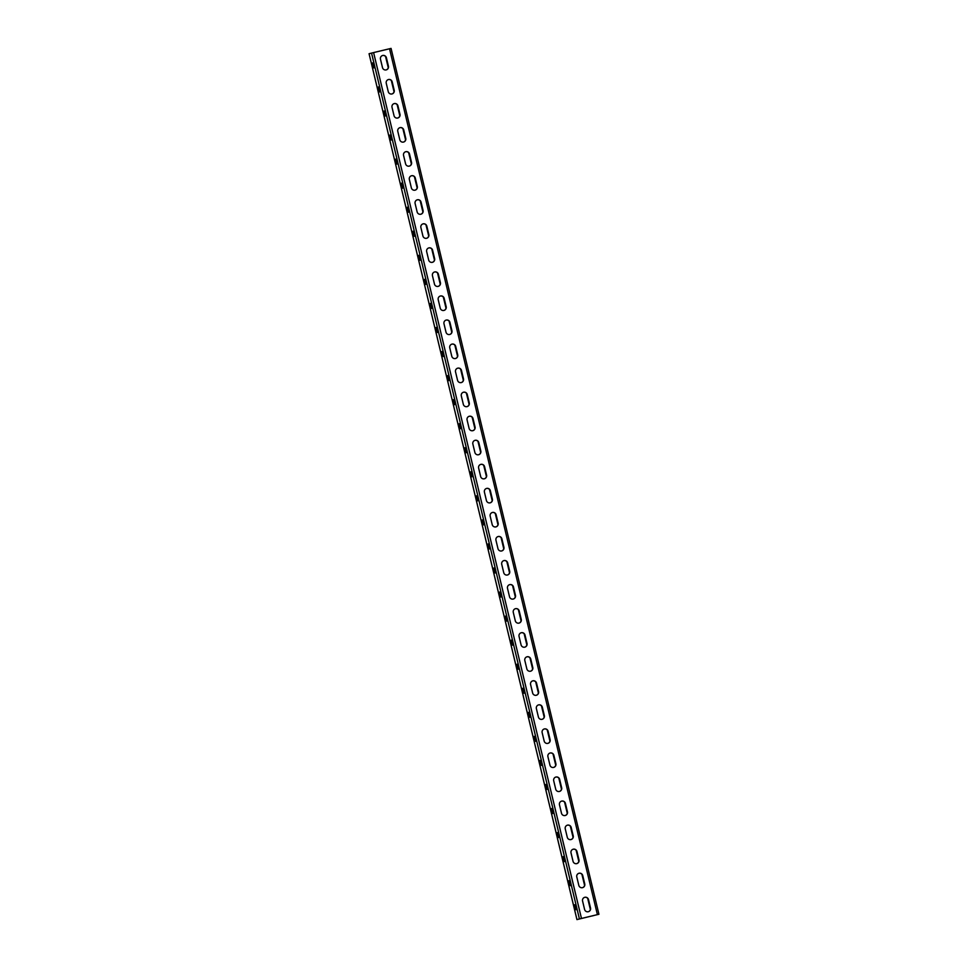 <?xml version="1.0" encoding="UTF-8"?>
<svg xmlns="http://www.w3.org/2000/svg" width="968" height="968" viewBox="0 0 968 968"><rect width="100%" height="100%" fill="white"/><g stroke="black" fill="none" stroke-linecap="round" stroke-linejoin="round"><path stroke-width="1.45" d="M581.478 918.45L598.938 914.276L391.06 48.4L373.6 52.575L581.478 918.45L576.94 919.6L593.348 915.607M590.432 908.686L588.12 899.03M584.66 884.631L582.337 874.975M578.888 860.588L576.565 850.933M573.116 836.534L570.793 826.878M567.333 812.479L565.022 802.823M561.561 788.424L559.238 778.768M555.789 764.381L553.466 754.713M550.018 740.326L547.694 730.671M544.246 716.272L541.923 706.616M538.462 692.217L536.151 682.561M443.767 297.757L446.079 307.376M449.539 321.812L451.85 331.431M455.311 345.854L457.622 355.474M461.095 369.909L463.394 379.529M466.866 393.964L469.178 403.583M472.638 418.019L474.949 427.638M478.41 442.061L480.721 451.693M484.181 466.116L486.493 475.736M489.965 490.171L492.276 499.791M495.737 514.226L498.048 523.845M501.509 538.269L503.82 547.9M507.28 562.323L509.591 571.943M513.064 586.378L515.363 595.998M518.836 610.433L521.147 620.052M524.608 634.488L526.919 644.107M530.379 658.53L532.69 668.15M437.984 273.678L440.307 283.334M432.212 249.623L434.523 259.291M426.428 225.58L428.751 235.236M420.656 201.525L422.98 211.181M414.885 177.471L417.208 187.126M409.113 153.416L411.436 163.072M403.329 129.373L405.652 139.029M397.558 105.318L399.881 114.974M391.786 81.264L394.109 90.919M386.014 57.209L388.337 66.865M598.914 914.276L592.162 915.897M588.266 911.735A3.098 3.061 75.2 0 0 590.347 908.057L588.326 899.647A3.098 3.061 75.2 0 0 584.66 897.336M582.482 887.68A3.098 3.061 75.2 0 0 584.575 884.002L582.554 875.592A3.098 3.061 75.2 0 0 578.888 873.293M495.87 526.907A3.098 3.061 75.2 0 0 497.963 523.228L495.943 514.807A3.098 3.061 75.2 0 0 492.276 512.508M490.098 502.852A3.098 3.061 75.2 0 0 492.192 499.173L490.171 490.752A3.098 3.061 75.2 0 0 486.493 488.453M501.642 550.949A3.098 3.061 75.2 0 0 503.735 547.283L501.714 538.861A3.098 3.061 75.2 0 0 498.048 536.562M507.413 575.004A3.098 3.061 75.2 0 0 509.507 571.326L507.486 562.916A3.098 3.061 75.2 0 0 503.82 560.617M513.197 599.059A3.098 3.061 75.2 0 0 515.279 595.38L513.258 586.971A3.098 3.061 75.2 0 0 509.591 584.66M518.969 623.114A3.098 3.061 75.2 0 0 521.062 619.435L519.042 611.014A3.098 3.061 75.2 0 0 515.363 608.715M524.741 647.168A3.098 3.061 75.2 0 0 526.834 643.49L524.813 635.068A3.098 3.061 75.2 0 0 521.147 632.769M530.512 671.211A3.098 3.061 75.2 0 0 532.606 667.545L530.585 659.123A3.098 3.061 75.2 0 0 526.919 656.824M536.296 695.266A3.098 3.061 75.2 0 0 538.377 691.588L536.357 683.178A3.098 3.061 75.2 0 0 532.69 680.867M542.068 719.321A3.098 3.061 75.2 0 0 544.161 715.642L542.14 707.221A3.098 3.061 75.2 0 0 538.462 704.922M547.84 743.376A3.098 3.061 75.2 0 0 549.933 739.697L547.912 731.276A3.098 3.061 75.2 0 0 544.246 728.977M553.611 767.418A3.098 3.061 75.2 0 0 555.705 763.752L553.684 755.33A3.098 3.061 75.2 0 0 550.018 753.031M559.383 791.473A3.098 3.061 75.2 0 0 561.476 787.795L559.456 779.385A3.098 3.061 75.2 0 0 555.789 777.086M565.167 815.528A3.098 3.061 75.2 0 0 567.248 811.85L565.227 803.428A3.098 3.061 75.2 0 0 561.561 801.129M570.938 839.583A3.098 3.061 75.2 0 0 573.032 835.904L571.011 827.483A3.098 3.061 75.2 0 0 567.333 825.184M576.71 863.625A3.098 3.061 75.2 0 0 578.803 859.959L576.783 851.538A3.098 3.061 75.2 0 0 573.116 849.239M382.554 55.527A3.098 3.061 -104.8 0 1 386.232 57.826L388.253 66.235A3.098 3.061 -104.8 0 1 386.159 69.914M388.337 79.57A3.098 3.061 -104.8 0 1 392.004 81.869L394.024 90.29A3.098 3.061 -104.8 0 1 391.931 93.969M474.949 440.355A3.098 3.061 -104.8 0 1 478.615 442.654L480.636 451.076A3.098 3.061 -104.8 0 1 478.543 454.742M480.721 464.41A3.098 3.061 -104.8 0 1 484.387 466.709L486.408 475.119A3.098 3.061 -104.8 0 1 484.327 478.797M469.178 416.3A3.098 3.061 -104.8 0 1 472.844 418.599L474.864 427.021A3.098 3.061 -104.8 0 1 472.771 430.7M463.394 392.246A3.098 3.061 -104.8 0 1 467.072 394.545L469.093 402.966A3.098 3.061 -104.8 0 1 466.999 406.645M457.622 368.191A3.098 3.061 -104.8 0 1 461.288 370.502L463.309 378.911A3.098 3.061 -104.8 0 1 461.228 382.59M451.85 344.148A3.098 3.061 -104.8 0 1 455.517 346.447L457.537 354.869A3.098 3.061 -104.8 0 1 455.444 358.535M446.079 320.093A3.098 3.061 -104.8 0 1 449.745 322.392L451.766 330.814A3.098 3.061 -104.8 0 1 449.672 334.492M440.307 296.039A3.098 3.061 -104.8 0 1 443.973 298.338L445.994 306.759A3.098 3.061 -104.8 0 1 443.901 310.438M434.523 271.984A3.098 3.061 -104.8 0 1 438.201 274.295L440.222 282.704A3.098 3.061 -104.8 0 1 438.129 286.383M428.751 247.941A3.098 3.061 -104.8 0 1 432.418 250.24L434.438 258.65A3.098 3.061 -104.8 0 1 432.357 262.328M422.98 223.886A3.098 3.061 -104.8 0 1 426.646 226.185L428.667 234.607A3.098 3.061 -104.8 0 1 426.573 238.273M417.208 199.832A3.098 3.061 -104.8 0 1 420.874 202.131L422.895 210.552A3.098 3.061 -104.8 0 1 420.802 214.231M411.424 175.777A3.098 3.061 -104.8 0 1 415.103 178.076L417.123 186.497A3.098 3.061 -104.8 0 1 415.03 190.176M405.652 151.734A3.098 3.061 -104.8 0 1 409.319 154.033L411.339 162.442A3.098 3.061 -104.8 0 1 409.258 166.121M399.881 127.679A3.098 3.061 -104.8 0 1 403.547 129.978L405.568 138.4A3.098 3.061 -104.8 0 1 403.474 142.066M394.109 103.624A3.098 3.061 -104.8 0 1 397.775 105.923L399.796 114.345A3.098 3.061 -104.8 0 1 397.703 118.023M584.587 909.436L582.567 901.014A3.098 3.061 75.2 0 1 584.757 897.312A3.098 3.061 75.2 0 1 588.508 899.599L590.528 908.008A3.098 3.061 75.2 0 1 588.35 911.711A3.098 3.061 75.2 0 1 584.587 909.436M578.816 885.381L576.795 876.96A3.098 3.061 75.2 0 1 578.973 873.269A3.098 3.061 75.2 0 1 582.736 875.544L584.757 883.953A3.098 3.061 75.2 0 1 582.579 887.656A3.098 3.061 75.2 0 1 578.816 885.381M492.204 524.608L490.183 516.186A3.098 3.061 75.2 0 1 492.361 512.483A3.098 3.061 75.2 0 1 496.124 514.758L498.145 523.18A3.098 3.061 75.2 0 1 495.967 526.882A3.098 3.061 75.2 0 1 492.204 524.608M486.432 500.553L484.411 492.131A3.098 3.061 75.2 0 1 486.589 488.429A3.098 3.061 75.2 0 1 490.352 490.703L492.373 499.125A3.098 3.061 75.2 0 1 490.183 502.828A3.098 3.061 75.2 0 1 486.432 500.553M497.976 548.65L495.955 540.241A3.098 3.061 75.2 0 1 498.133 536.538A3.098 3.061 75.2 0 1 501.896 538.813L503.917 547.235A3.098 3.061 75.2 0 1 501.739 550.937A3.098 3.061 75.2 0 1 497.976 548.65M503.747 572.705L501.726 564.284A3.098 3.061 75.2 0 1 503.917 560.593A3.098 3.061 75.2 0 1 507.668 562.868L509.688 571.277A3.098 3.061 75.2 0 1 507.51 574.98A3.098 3.061 75.2 0 1 503.747 572.705M509.519 596.76L507.498 588.338A3.098 3.061 75.2 0 1 509.688 584.636A3.098 3.061 75.2 0 1 513.451 586.923L515.472 595.332A3.098 3.061 75.2 0 1 513.282 599.035A3.098 3.061 75.2 0 1 509.519 596.76M515.303 620.815L513.282 612.393A3.098 3.061 75.2 0 1 515.46 608.691A3.098 3.061 75.2 0 1 519.223 610.965L521.244 619.387A3.098 3.061 75.2 0 1 519.054 623.09A3.098 3.061 75.2 0 1 515.303 620.815M521.074 644.857L519.054 636.448A3.098 3.061 75.2 0 1 521.232 632.745A3.098 3.061 75.2 0 1 524.995 635.02L527.015 643.442A3.098 3.061 75.2 0 1 524.837 647.144A3.098 3.061 75.2 0 1 521.074 644.857M526.846 668.912L524.825 660.491A3.098 3.061 75.2 0 1 527.003 656.8A3.098 3.061 75.2 0 1 530.766 659.075L532.787 667.496A3.098 3.061 75.2 0 1 530.609 671.187A3.098 3.061 75.2 0 1 526.846 668.912M532.618 692.967L530.597 684.545A3.098 3.061 75.2 0 1 532.787 680.843A3.098 3.061 75.2 0 1 536.538 683.13L538.559 691.539A3.098 3.061 75.2 0 1 536.381 695.242A3.098 3.061 75.2 0 1 532.618 692.967M538.402 717.022L536.381 708.6A3.098 3.061 75.2 0 1 538.559 704.898A3.098 3.061 75.2 0 1 542.322 707.172L544.343 715.594A3.098 3.061 75.2 0 1 542.153 719.297A3.098 3.061 75.2 0 1 538.402 717.022M544.173 741.065L542.153 732.655A3.098 3.061 75.2 0 1 544.331 728.952A3.098 3.061 75.2 0 1 548.094 731.227L550.114 739.649A3.098 3.061 75.2 0 1 547.936 743.351A3.098 3.061 75.2 0 1 544.173 741.065M549.945 765.119L547.924 756.71A3.098 3.061 75.2 0 1 550.102 753.007A3.098 3.061 75.2 0 1 553.865 755.282L555.886 763.704A3.098 3.061 75.2 0 1 553.708 767.406A3.098 3.061 75.2 0 1 549.945 765.119M555.717 789.174L553.696 780.752A3.098 3.061 75.2 0 1 555.886 777.05A3.098 3.061 75.2 0 1 559.637 779.337L561.658 787.746A3.098 3.061 75.2 0 1 559.48 791.449A3.098 3.061 75.2 0 1 555.717 789.174M561.488 813.229L559.468 804.807A3.098 3.061 75.2 0 1 561.658 801.105A3.098 3.061 75.2 0 1 565.421 803.38L567.442 811.801A3.098 3.061 75.2 0 1 565.251 815.504A3.098 3.061 75.2 0 1 561.488 813.229M567.272 837.284L565.251 828.862A3.098 3.061 75.2 0 1 567.429 825.159A3.098 3.061 75.2 0 1 571.193 827.434L573.213 835.856A3.098 3.061 75.2 0 1 571.023 839.558A3.098 3.061 75.2 0 1 567.272 837.284M573.044 861.326L571.023 852.917A3.098 3.061 75.2 0 1 573.201 849.214A3.098 3.061 75.2 0 1 576.964 851.489L578.985 859.911A3.098 3.061 75.2 0 1 576.807 863.613A3.098 3.061 75.2 0 1 573.044 861.326M380.472 59.193L382.493 67.615A3.098 3.061 -104.8 0 0 386.244 69.89A3.098 3.061 -104.8 0 0 388.434 66.187L386.413 57.777A3.098 3.061 -104.8 0 0 382.65 55.491A3.098 3.061 -104.8 0 0 380.472 59.193M386.244 83.248L388.265 91.67A3.098 3.061 -104.8 0 0 392.028 93.944A3.098 3.061 -104.8 0 0 394.206 90.242L392.185 81.82A3.098 3.061 -104.8 0 0 388.422 79.545A3.098 3.061 -104.8 0 0 386.244 83.248M472.856 444.034L474.877 452.443A3.098 3.061 -104.8 0 0 478.64 454.73A3.098 3.061 -104.8 0 0 480.818 451.027L478.797 442.606A3.098 3.061 -104.8 0 0 475.034 440.331A3.098 3.061 -104.8 0 0 472.856 444.034M478.628 468.076L480.648 476.498A3.098 3.061 -104.8 0 0 484.411 478.773A3.098 3.061 -104.8 0 0 486.589 475.07L484.569 466.661A3.098 3.061 -104.8 0 0 480.818 464.374A3.098 3.061 -104.8 0 0 478.628 468.076M467.084 419.979L469.105 428.401A3.098 3.061 -104.8 0 0 472.868 430.675A3.098 3.061 -104.8 0 0 475.046 426.973L473.025 418.551A3.098 3.061 -104.8 0 0 469.262 416.276A3.098 3.061 -104.8 0 0 467.084 419.979M461.312 395.924L463.333 404.346A3.098 3.061 -104.8 0 0 467.084 406.62A3.098 3.061 -104.8 0 0 469.274 402.918L467.254 394.496A3.098 3.061 -104.8 0 0 463.49 392.221A3.098 3.061 -104.8 0 0 461.312 395.924M455.529 371.869L457.549 380.291A3.098 3.061 -104.8 0 0 461.312 382.566A3.098 3.061 -104.8 0 0 463.503 378.863L461.482 370.454A3.098 3.061 -104.8 0 0 457.719 368.167A3.098 3.061 -104.8 0 0 455.529 371.869M449.757 347.814L451.778 356.236A3.098 3.061 -104.8 0 0 455.541 358.511A3.098 3.061 -104.8 0 0 457.719 354.82L455.698 346.399A3.098 3.061 -104.8 0 0 451.947 344.124A3.098 3.061 -104.8 0 0 449.757 347.814M443.985 323.772L446.006 332.181A3.098 3.061 -104.8 0 0 449.769 334.468A3.098 3.061 -104.8 0 0 451.947 330.766L449.926 322.344A3.098 3.061 -104.8 0 0 446.163 320.069A3.098 3.061 -104.8 0 0 443.985 323.772M438.214 299.717L440.234 308.139A3.098 3.061 -104.8 0 0 443.997 310.413A3.098 3.061 -104.8 0 0 446.175 306.711L444.155 298.289A3.098 3.061 -104.8 0 0 440.392 296.014A3.098 3.061 -104.8 0 0 438.214 299.717M432.442 275.662L434.463 284.084A3.098 3.061 -104.8 0 0 438.214 286.359A3.098 3.061 -104.8 0 0 440.404 282.656L438.383 274.247A3.098 3.061 -104.8 0 0 434.62 271.96A3.098 3.061 -104.8 0 0 432.442 275.662M426.658 251.607L428.679 260.029A3.098 3.061 -104.8 0 0 432.442 262.304A3.098 3.061 -104.8 0 0 434.632 258.613L432.599 250.192A3.098 3.061 -104.8 0 0 428.848 247.917A3.098 3.061 -104.8 0 0 426.658 251.607M420.886 227.565L422.907 235.974A3.098 3.061 -104.8 0 0 426.67 238.261A3.098 3.061 -104.8 0 0 428.848 234.558L426.827 226.137A3.098 3.061 -104.8 0 0 423.064 223.862A3.098 3.061 -104.8 0 0 420.886 227.565M415.115 203.51L417.135 211.931A3.098 3.061 -104.8 0 0 420.899 214.206A3.098 3.061 -104.8 0 0 423.076 210.504L421.056 202.082A3.098 3.061 -104.8 0 0 417.293 199.807A3.098 3.061 -104.8 0 0 415.115 203.51M409.343 179.455L411.364 187.877A3.098 3.061 -104.8 0 0 415.115 190.151A3.098 3.061 -104.8 0 0 417.305 186.449L415.284 178.027A3.098 3.061 -104.8 0 0 411.521 175.752A3.098 3.061 -104.8 0 0 409.343 179.455M403.559 155.4L405.58 163.822A3.098 3.061 -104.8 0 0 409.343 166.097A3.098 3.061 -104.8 0 0 411.533 162.394L409.512 153.985A3.098 3.061 -104.8 0 0 405.749 151.698A3.098 3.061 -104.8 0 0 403.559 155.4M397.787 131.358L399.808 139.767A3.098 3.061 -104.8 0 0 403.571 142.054A3.098 3.061 -104.8 0 0 405.749 138.351L403.729 129.93A3.098 3.061 -104.8 0 0 399.978 127.655A3.098 3.061 -104.8 0 0 397.787 131.358M392.016 107.303L394.036 115.724A3.098 3.061 -104.8 0 0 397.8 117.999A3.098 3.061 -104.8 0 0 399.978 114.297L397.957 105.875A3.098 3.061 -104.8 0 0 394.194 103.6A3.098 3.061 -104.8 0 0 392.016 107.303M592.186 915.946L593.372 915.655M373.6 52.575L369.062 53.724L576.964 919.588M477.805 500.843L476.486 495.87L477.805 500.843M483.576 524.898L482.258 519.925L483.576 524.898M489.348 548.953L488.15 543.943L489.348 548.953M495.12 573.008L493.922 567.998L495.12 573.008M500.892 597.05L499.585 592.077L500.892 597.05M506.675 621.105L505.356 616.132L506.675 621.105M512.447 645.16L511.249 640.15L512.447 645.16M518.219 669.215L517.021 664.205L518.219 669.215M523.99 693.257L522.672 688.284L523.99 693.257M529.774 717.312L528.455 712.339L529.774 717.312M535.546 741.367L534.348 736.358L535.546 741.367M541.318 765.422L540.12 760.412L541.318 765.422M547.089 789.465L545.891 784.467L547.089 789.465M552.861 813.519L551.554 808.546L552.861 813.519M558.645 837.574L557.326 832.601L558.645 837.574M564.417 861.629L563.219 856.62L564.417 861.629M570.188 885.684L568.99 880.674L570.188 885.684M575.96 909.726L574.641 904.753L575.96 909.726M470.823 471.791L471.912 476.825L470.823 471.791M465.051 447.736L466.249 452.746L464.93 447.773M459.28 423.681L460.357 428.727L459.28 423.681M453.496 399.639L454.585 404.672L453.387 399.663M447.724 375.584L448.813 380.618L447.724 375.584M441.952 351.529L443.15 356.539L441.831 351.565M436.181 327.474L437.379 332.484L436.06 327.511M430.409 303.432L431.486 308.465L430.288 303.456M424.625 279.377L425.714 284.411L424.516 279.401M418.854 255.322L420.051 260.332L418.854 255.322M413.082 231.267L414.28 236.277L412.961 231.304M407.31 207.225L408.387 212.258L407.31 207.225M401.526 183.17L402.615 188.203L401.417 183.194M395.755 159.115L396.953 164.124L395.755 159.115M389.983 135.06L391.181 140.07L389.862 135.096M384.211 111.017L385.288 116.051L384.09 111.042M378.44 86.963L379.516 91.996L378.319 86.987M372.656 62.908L373.866 67.905L372.547 62.944M385.615 56.58L388.265 67.627M391.387 80.634L394.036 91.682M397.158 104.677L399.808 115.724M402.93 128.732L405.592 139.779M408.714 152.787L411.364 163.834M414.486 176.841L417.135 187.889L414.449 176.805M422.895 211.992L420.221 200.848L422.907 211.944M426.029 224.939L428.691 235.986L426.005 224.903M431.813 248.994L434.463 260.041M437.584 273.049L440.234 284.096M443.356 297.103L446.006 308.151M449.128 321.146L451.778 332.193M454.899 345.201L457.561 356.248M460.683 369.256L463.333 380.303M466.455 393.31L469.105 404.358L466.419 393.262M474.864 428.449L472.19 417.317L474.877 428.401M477.998 441.408L480.66 452.455L477.974 441.372M483.782 465.463L486.432 476.51M489.554 489.518L492.204 500.565M495.326 513.56L497.976 524.62M501.097 537.615L503.747 548.662M506.869 561.67L509.531 572.717M512.653 585.725L515.303 596.772M518.424 609.779L521.074 620.827L518.388 609.731M526.834 644.918L524.16 633.786L526.846 644.87M529.968 657.877L532.618 668.924L529.944 657.841M535.74 681.932L538.402 692.979M541.523 705.987L544.173 717.034M547.295 730.029L549.945 741.077M553.067 754.084L555.717 765.131M558.839 778.139L561.5 789.186M564.622 802.194L567.272 813.241M570.394 826.236L573.044 837.296L570.358 826.2M578.803 861.387L576.129 850.255L578.816 861.338M581.937 874.346L584.587 885.393L581.913 874.31M587.709 898.401L590.371 909.448M389.523 48.763L597.401 914.627M371.543 53.071L579.421 918.947M391.06 48.4L598.938 914.276M385.579 56.543L388.253 67.675M391.35 80.586L394.024 91.73M397.134 104.641L399.808 115.773M402.906 128.696L405.58 139.828M408.678 152.75L411.352 163.882M431.776 248.957L434.45 260.089M437.548 273.012L440.222 284.144M443.32 297.055L445.994 308.199M449.104 321.11L451.766 332.242M454.875 345.165L457.549 356.297M460.647 369.219L463.321 380.351M483.746 465.426L486.42 476.559M489.518 489.481L492.192 500.613M495.289 513.524L497.963 524.668M501.073 537.579L503.735 548.711M506.845 561.634L509.519 572.766M512.616 585.688L515.291 596.82M535.715 681.895L538.389 693.028M541.487 705.938L544.161 717.082M547.259 729.993L549.933 741.125M553.043 754.048L555.705 765.18M558.814 778.103L561.488 789.235M564.586 802.157L567.26 813.289M587.685 898.365L590.359 909.496M369.062 53.724L576.94 919.6"/></g></svg>
